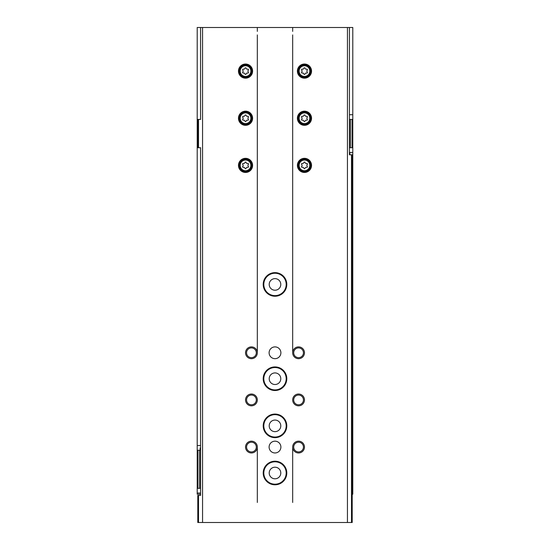 <?xml version="1.0" encoding="UTF-8"?>
<svg xmlns="http://www.w3.org/2000/svg" width="550" height="550" viewBox="0 0 550 550"><rect width="100%" height="100%" fill="white"/><g stroke="black" fill="none" stroke-linecap="round" stroke-linejoin="round"><path stroke-width="0.82" d="M200.578 494.216L197.216 494.216L197.216 488.324L197.924 488.324L197.924 450.251L197.216 450.251L197.216 488.324M349.422 152.426L352.784 152.426L352.784 494.216L352.199 494.216M197.216 450.251L197.216 27.5L200.578 27.5L200.578 119.426L198.509 119.426L198.509 147.716L197.801 147.716L197.801 119.426L198.509 119.426M352.784 119.426L352.784 147.716L352.076 147.716L352.076 119.426L352.784 119.426L352.784 27.5L200.578 27.5M200.578 450.251L199.602 450.251L199.602 488.324L197.924 488.324M200.578 488.324L199.602 488.324M197.924 450.251L199.602 450.251M352.784 152.426L352.784 147.716M352.076 119.426L350.398 119.426L350.398 147.716L352.076 147.716M349.422 147.716L350.398 147.716M349.422 119.426L350.398 119.426M257.324 502.466L257.324 447.074M257.324 352.784L257.324 34.925M257.324 31.391L257.324 27.974M292.676 502.466L292.676 447.074M292.676 352.784L292.676 34.925M292.676 31.391L292.676 27.974M275 273.233A11.199 11.199 0 0 1 284.694 290.029A11.199 11.199 0 0 1 265.306 290.029A11.199 11.199 0 0 1 275 273.233M275 367.517A11.199 11.199 0 0 1 284.694 384.312A11.199 11.199 0 0 1 265.306 384.312A11.199 11.199 0 0 1 275 367.517M275 414.659A11.199 11.199 0 0 1 284.694 431.454A11.199 11.199 0 0 1 265.306 431.454A11.199 11.199 0 0 1 275 414.659M275 461.801A11.199 11.199 0 0 1 284.694 478.596A11.199 11.199 0 0 1 265.306 478.596A11.199 11.199 0 0 1 275 461.801M275 467.204A5.796 5.796 0 0 1 280.019 475.894A5.796 5.796 0 0 1 269.981 475.894A5.796 5.796 0 0 1 275 467.204M275 420.062A5.796 5.796 0 0 1 280.019 428.752A5.796 5.796 0 0 1 269.981 428.752A5.796 5.796 0 0 1 275 420.062M275 372.921A5.796 5.796 0 0 1 280.019 381.611A5.796 5.796 0 0 1 269.981 381.611A5.796 5.796 0 0 1 275 372.921M275 278.637A5.796 5.796 0 0 1 280.019 287.327A5.796 5.796 0 0 1 269.981 287.327A5.796 5.796 0 0 1 275 278.637M200.159 450.251L200.159 447.899L200.578 447.899M349.422 27.5L349.422 154.784L352.199 154.784L352.199 522.5L197.801 522.5L197.801 495.392L198.509 495.392L198.509 522.5M351.491 154.784L351.491 522.5M347.442 27.5L347.442 522.5M198.509 147.716L200.578 147.716L200.578 495.392L198.509 495.392M202.558 27.5L202.558 522.5M245.534 158.324A7.074 7.074 0 0 1 251.659 168.926A7.074 7.074 0 0 1 239.415 168.926A7.074 7.074 0 0 1 245.534 158.324M245.534 111.176A7.074 7.074 0 0 1 251.659 121.784A7.074 7.074 0 0 1 239.415 121.784A7.074 7.074 0 0 1 245.534 111.176M245.534 64.034A7.074 7.074 0 0 1 251.659 74.642A7.074 7.074 0 0 1 239.415 74.642A7.074 7.074 0 0 1 245.534 64.034M304.466 111.176A7.074 7.074 0 0 1 310.585 121.784A7.074 7.074 0 0 1 298.341 121.784A7.074 7.074 0 0 1 304.466 111.176M304.466 64.034A7.074 7.074 0 0 1 310.585 74.642A7.074 7.074 0 0 1 298.341 74.642A7.074 7.074 0 0 1 304.466 64.034M304.466 158.324A7.074 7.074 0 0 1 310.585 168.926A7.074 7.074 0 0 1 298.341 168.926A7.074 7.074 0 0 1 304.466 158.324M275 414.074A11.784 11.784 0 0 1 285.209 431.75A11.784 11.784 0 0 1 264.791 431.75A11.784 11.784 0 0 1 275 414.074M275 366.926A11.784 11.784 0 0 1 285.209 384.608A11.784 11.784 0 0 1 264.791 384.608A11.784 11.784 0 0 1 275 366.926M275 272.642A11.784 11.784 0 0 1 285.209 290.324A11.784 11.784 0 0 1 264.791 290.324A11.784 11.784 0 0 1 275 272.642M275 461.216A11.784 11.784 0 0 1 285.209 478.892A11.784 11.784 0 0 1 264.791 478.892A11.784 11.784 0 0 1 275 461.216M275 346.892A5.892 5.892 0 0 1 280.101 355.733A5.892 5.892 0 0 1 269.899 355.733A5.892 5.892 0 0 1 275 346.892M275 441.176A5.892 5.892 0 0 1 280.101 450.017A5.892 5.892 0 0 1 269.899 450.017A5.892 5.892 0 0 1 275 441.176M251.426 441.176A5.892 5.892 0 0 1 256.534 450.017A5.892 5.892 0 0 1 246.324 450.017A5.892 5.892 0 0 1 251.426 441.176M251.426 394.034A5.892 5.892 0 0 1 256.534 402.875A5.892 5.892 0 0 1 246.324 402.875A5.892 5.892 0 0 1 251.426 394.034M251.426 346.892A5.892 5.892 0 0 1 256.534 355.733A5.892 5.892 0 0 1 246.324 355.733A5.892 5.892 0 0 1 251.426 346.892M298.574 394.034A5.892 5.892 0 0 1 303.676 402.875A5.892 5.892 0 0 1 293.466 402.875A5.892 5.892 0 0 1 298.574 394.034M298.574 346.892A5.892 5.892 0 0 1 303.676 355.733A5.892 5.892 0 0 1 293.466 355.733A5.892 5.892 0 0 1 298.574 346.892M298.574 441.176A5.892 5.892 0 0 1 303.676 450.017A5.892 5.892 0 0 1 293.466 450.017A5.892 5.892 0 0 1 298.574 441.176M349.422 154.784L349.841 154.784L349.841 152.426M298.574 442.2A4.874 4.874 0 0 1 302.789 449.508A4.874 4.874 0 0 1 294.353 449.508A4.874 4.874 0 0 1 298.574 442.2M298.574 347.916A4.874 4.874 0 0 1 302.789 355.224A4.874 4.874 0 0 1 294.353 355.224A4.874 4.874 0 0 1 298.574 347.916M298.574 395.058A4.874 4.874 0 0 1 302.789 402.366A4.874 4.874 0 0 1 294.353 402.366A4.874 4.874 0 0 1 298.574 395.058M251.426 347.916A4.874 4.874 0 0 1 255.647 355.224A4.874 4.874 0 0 1 247.211 355.224A4.874 4.874 0 0 1 251.426 347.916M251.426 395.058A4.874 4.874 0 0 1 255.647 402.366A4.874 4.874 0 0 1 247.211 402.366A4.874 4.874 0 0 1 251.426 395.058M251.426 442.2A4.874 4.874 0 0 1 255.647 449.508A4.874 4.874 0 0 1 247.211 449.508A4.874 4.874 0 0 1 251.426 442.2M304.466 158.909A6.483 6.483 0 0 1 310.076 168.637A6.483 6.483 0 0 1 298.849 168.637A6.483 6.483 0 0 1 304.466 158.909M302.369 163.439A1.155 1.155 0 0 0 303.82 162.601A0.66 0.66 0 0 1 305.106 162.601A1.155 1.155 0 0 0 306.563 163.439A0.66 0.66 0 0 1 307.202 164.553A1.155 1.155 0 0 0 307.202 166.231A0.66 0.66 0 0 1 306.563 167.344A1.155 1.155 0 0 0 305.106 168.183A0.66 0.66 0 0 1 303.82 168.183A1.155 1.155 0 0 0 302.369 167.344A0.66 0.66 0 0 1 301.723 166.231A1.155 1.155 0 0 0 301.723 164.553A0.66 0.66 0 0 1 302.369 163.439M304.466 64.625A6.483 6.483 0 0 1 310.076 74.346A6.483 6.483 0 0 1 298.849 74.346A6.483 6.483 0 0 1 304.466 64.625M302.369 69.156A1.155 1.155 0 0 0 303.82 68.317A0.66 0.66 0 0 1 305.106 68.317A1.155 1.155 0 0 0 306.563 69.156A0.66 0.66 0 0 1 307.202 70.269A1.155 1.155 0 0 0 307.202 71.947A0.66 0.66 0 0 1 306.563 73.061A1.155 1.155 0 0 0 305.106 73.899A0.66 0.66 0 0 1 303.82 73.899A1.155 1.155 0 0 0 302.369 73.061A0.66 0.66 0 0 1 301.723 71.947A1.155 1.155 0 0 0 301.723 70.269A0.66 0.66 0 0 1 302.369 69.156M304.466 111.767A6.483 6.483 0 0 1 310.076 121.488A6.483 6.483 0 0 1 298.849 121.488A6.483 6.483 0 0 1 304.466 111.767M302.369 116.297A1.155 1.155 0 0 0 303.82 115.459A0.66 0.66 0 0 1 305.106 115.459A1.155 1.155 0 0 0 306.563 116.297A0.66 0.66 0 0 1 307.202 117.411A1.155 1.155 0 0 0 307.202 119.089A0.66 0.66 0 0 1 306.563 120.203A1.155 1.155 0 0 0 305.106 121.041A0.66 0.66 0 0 1 303.82 121.041A1.155 1.155 0 0 0 302.369 120.203A0.66 0.66 0 0 1 301.723 119.089A1.155 1.155 0 0 0 301.723 117.411A0.66 0.66 0 0 1 302.369 116.297M245.534 64.625A6.483 6.483 0 0 1 251.151 74.346A6.483 6.483 0 0 1 239.924 74.346A6.483 6.483 0 0 1 245.534 64.625M243.437 69.156A1.155 1.155 0 0 0 244.894 68.317A0.66 0.66 0 0 1 246.18 68.317A1.155 1.155 0 0 0 247.631 69.156A0.66 0.66 0 0 1 248.277 70.269A1.155 1.155 0 0 0 248.277 71.947A0.66 0.66 0 0 1 247.631 73.061A1.155 1.155 0 0 0 246.18 73.899A0.66 0.66 0 0 1 244.894 73.899A1.155 1.155 0 0 0 243.437 73.061A0.66 0.66 0 0 1 242.798 71.947A1.155 1.155 0 0 0 242.798 70.269A0.66 0.66 0 0 1 243.437 69.156M245.534 111.767A6.483 6.483 0 0 1 251.151 121.488A6.483 6.483 0 0 1 239.924 121.488A6.483 6.483 0 0 1 245.534 111.767M243.437 116.297A1.155 1.155 0 0 0 244.894 115.459A0.66 0.66 0 0 1 246.18 115.459A1.155 1.155 0 0 0 247.631 116.297A0.66 0.66 0 0 1 248.277 117.411A1.155 1.155 0 0 0 248.277 119.089A0.66 0.66 0 0 1 247.631 120.203A1.155 1.155 0 0 0 246.18 121.041A0.66 0.66 0 0 1 244.894 121.041A1.155 1.155 0 0 0 243.437 120.203A0.66 0.66 0 0 1 242.798 119.089A1.155 1.155 0 0 0 242.798 117.411A0.66 0.66 0 0 1 243.437 116.297M245.534 158.909A6.483 6.483 0 0 1 251.151 168.637A6.483 6.483 0 0 1 239.924 168.637A6.483 6.483 0 0 1 245.534 158.909M243.437 163.439A1.155 1.155 0 0 0 244.894 162.601A0.66 0.66 0 0 1 246.18 162.601A1.155 1.155 0 0 0 247.631 163.439A0.66 0.66 0 0 1 248.277 164.553A1.155 1.155 0 0 0 248.277 166.231A0.66 0.66 0 0 1 247.631 167.344A1.155 1.155 0 0 0 246.18 168.183A0.66 0.66 0 0 1 244.894 168.183A1.155 1.155 0 0 0 243.437 167.344A0.66 0.66 0 0 1 242.798 166.231A1.155 1.155 0 0 0 242.798 164.553A0.66 0.66 0 0 1 243.437 163.439M349.422 114.716L352.784 114.716M200.578 445.541L197.216 445.541M200.578 493.034L197.216 493.034M304.466 159.349A6.043 6.043 0 0 1 309.698 168.417A6.043 6.043 0 0 1 299.228 168.417A6.043 6.043 0 0 1 304.466 159.349M304.466 160.057A5.342 5.342 0 0 1 309.086 168.059A5.342 5.342 0 0 1 299.839 168.059A5.342 5.342 0 0 1 304.466 160.057M304.466 65.065A6.043 6.043 0 0 1 309.698 74.126A6.043 6.043 0 0 1 299.228 74.126A6.043 6.043 0 0 1 304.466 65.065M304.466 65.766A5.342 5.342 0 0 1 309.086 73.776A5.342 5.342 0 0 1 299.839 73.776A5.342 5.342 0 0 1 304.466 65.766M304.466 112.207A6.043 6.043 0 0 1 309.698 121.275A6.043 6.043 0 0 1 299.228 121.275A6.043 6.043 0 0 1 304.466 112.207M304.466 112.908A5.342 5.342 0 0 1 309.086 120.917A5.342 5.342 0 0 1 299.839 120.917A5.342 5.342 0 0 1 304.466 112.908M245.534 65.065A6.043 6.043 0 0 1 250.772 74.126A6.043 6.043 0 0 1 240.302 74.126A6.043 6.043 0 0 1 245.534 65.065M245.534 65.766A5.342 5.342 0 0 1 250.161 73.776A5.342 5.342 0 0 1 240.914 73.776A5.342 5.342 0 0 1 245.534 65.766M245.534 112.207A6.043 6.043 0 0 1 250.772 121.275A6.043 6.043 0 0 1 240.302 121.275A6.043 6.043 0 0 1 245.534 112.207M245.534 112.908A5.342 5.342 0 0 1 250.161 120.917A5.342 5.342 0 0 1 240.914 120.917A5.342 5.342 0 0 1 245.534 112.908M245.534 159.349A6.043 6.043 0 0 1 250.772 168.417A6.043 6.043 0 0 1 240.302 168.417A6.043 6.043 0 0 1 245.534 159.349M245.534 160.057A5.342 5.342 0 0 1 250.161 168.059A5.342 5.342 0 0 1 240.914 168.059A5.342 5.342 0 0 1 245.534 160.057"/></g></svg>
